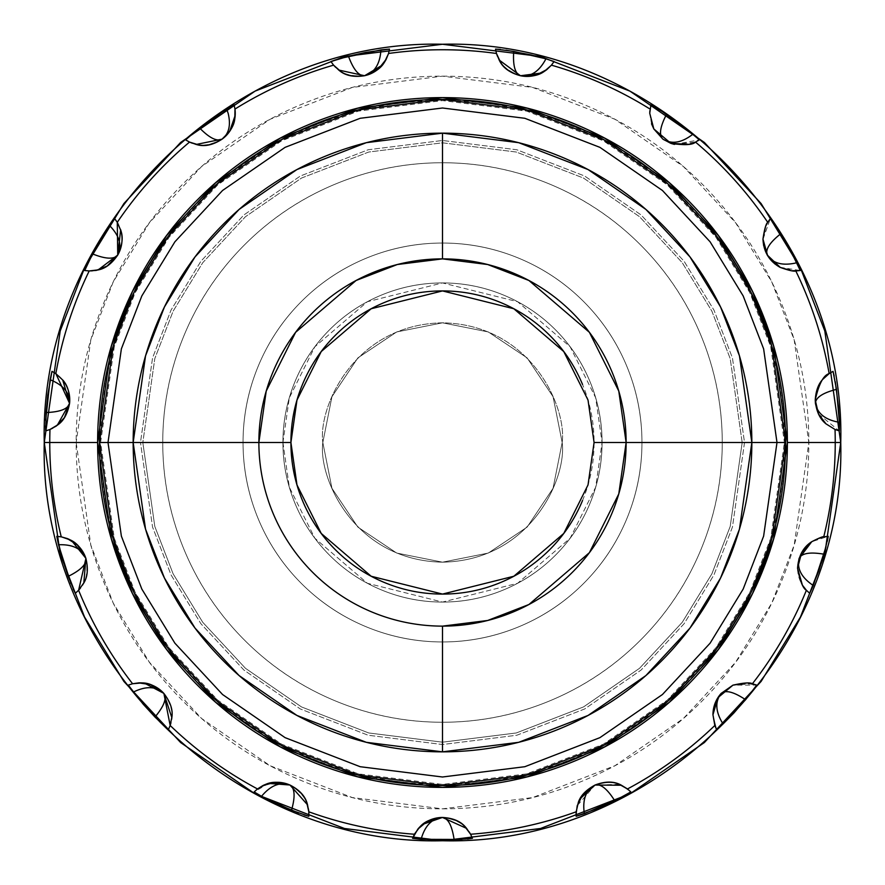 <?xml version="1.0" encoding="UTF-8"?>
<svg xmlns="http://www.w3.org/2000/svg" width="885" height="885" viewBox="0 0 885 885"><rect width="100%" height="100%" fill="white"/><g stroke="black" fill="none" stroke-linecap="round" stroke-linejoin="round"><path stroke-width="0.66" stroke-dasharray="4.42 3.32" d="M621.381 785.238L627.343 788.834M627.498 788.944L630.85 791.931L621.491 785.294M732.902 685.178L752.405 683.751L756.697 685.112L732.979 685.145L721.153 693.409M811.744 541.697L823.725 536.841M823.747 536.841L828.216 536.343L811.622 541.775L799.122 558.369A31.915 31.915 0 0 0 797.551 568.236C797.794 578.425 801.843 586.777 809.709 593.293L806.39 590.273M815.24 400.064L815.24 399.965C815.826 387.01 821.756 377.475 833.039 371.346C821.711 377.552 815.782 387.088 815.24 399.965L815.417 403.306M762.958 239.061L770.337 218.65L762.958 239.381M651.526 123.834L649.745 113.324L650.94 104.662M499.24 60.08L496.529 53.664M496.474 53.476L495.512 49.095C496.629 61.242 504.948 70.125 520.457 75.723L520.568 75.745M338.789 70.059L333.7 65.302M333.579 65.158L330.913 61.541C336.875 72.183 348.082 76.918 364.543 75.723L364.653 75.701M196.26 144.443L189.689 142.164M189.512 142.087L185.618 139.863C195.386 147.164 207.555 146.921 222.102 139.144L222.19 139.078M98.058 269.969L89.385 270.965M89.197 270.954L84.728 270.511C96.631 273.211 107.638 268.044 117.771 255.013L117.827 254.924M57.271 425.298L50.146 429.424M49.969 429.49L45.71 430.895C57.669 428.517 65.634 419.324 69.583 403.306L69.594 403.195M83.821 583.005L78.621 590.262M78.61 590.273L75.291 593.293C85.259 586.257 88.788 574.608 85.878 558.369L85.845 558.269M171.889 717.812L170.185 725.49L168.371 729.616C174.611 719.129 173.106 707.06 163.847 693.409L163.769 693.32M307.493 804.775L308.81 811.6M308.832 811.799L308.854 816.291C310.281 804.177 303.998 793.756 289.981 785.05L289.882 785.006M466.517 828.36L470.499 834.068M470.588 834.234L472.435 838.338C468.818 826.678 458.839 819.72 442.5 817.463L442.389 817.475M282.934 442.5L289.318 487.181L314.85 538.235L367.408 583.292L442.5 602.065L517.592 583.292L570.15 538.235L595.682 487.181L602.065 442.5L595.682 487.181L570.15 538.235L517.592 583.292L442.5 602.065L367.408 583.292L314.85 538.235L289.318 487.181L282.934 442.5C282.934 463.663 286.983 484.018 295.081 503.565C303.179 523.112 314.717 540.37 329.674 555.326C344.63 570.283 361.888 581.821 381.435 589.919C400.982 598.017 421.337 602.065 442.5 602.065C463.663 602.065 484.018 598.017 503.565 589.919C523.112 581.821 540.37 570.283 555.326 555.326C570.283 540.37 581.821 523.112 589.919 503.565C598.017 484.018 602.065 463.663 602.065 442.5C602.065 421.337 598.017 400.982 589.919 381.435C581.821 361.888 570.283 344.63 555.326 329.674C540.37 314.717 523.112 303.179 503.565 295.081C484.018 286.983 463.663 282.934 442.5 282.934C421.337 282.934 400.982 286.983 381.435 295.081C361.888 303.179 344.63 314.717 329.674 329.674C314.717 344.63 303.179 361.888 295.081 381.435C286.983 400.982 282.934 421.337 282.934 442.5L289.318 397.819L314.85 346.765L367.408 301.708L442.5 282.934L517.592 301.708L570.15 346.765L595.682 397.819L602.065 442.5L595.682 397.819L570.15 346.765L517.592 301.708L442.5 282.934L367.408 301.708L314.85 346.765L289.318 397.819L282.934 442.5C282.934 463.663 286.983 484.018 295.081 503.565C303.179 523.112 314.717 540.37 329.674 555.326C344.63 570.283 361.888 581.821 381.435 589.919C400.982 598.017 421.337 602.065 442.5 602.065C463.663 602.065 484.018 598.017 503.565 589.919C523.112 581.821 540.37 570.283 555.326 555.326C570.283 540.37 581.821 523.112 589.919 503.565C598.017 484.018 602.065 463.663 602.065 442.5C602.065 421.337 598.017 400.982 589.919 381.435C581.821 361.888 570.283 344.63 555.326 329.674C540.37 314.717 523.112 303.179 503.565 295.081C484.018 286.983 463.663 282.934 442.5 282.934C421.337 282.934 400.982 286.983 381.435 295.081C361.888 303.179 344.63 314.717 329.674 329.674C314.717 344.63 303.179 361.888 295.081 381.435C286.983 400.982 282.934 421.337 282.934 442.5A159.566 159.566 0 0 1 442.5 282.934A159.566 159.566 0 0 1 602.065 442.5A159.566 159.566 0 0 0 442.5 282.934A159.566 159.566 0 0 0 282.934 442.5A159.566 159.566 0 0 0 442.5 602.065A159.566 159.566 0 0 0 602.065 442.5A159.566 159.566 0 0 1 442.5 602.065A159.566 159.566 0 0 1 282.934 442.5C282.934 463.663 286.983 484.018 295.081 503.565C303.179 523.112 314.717 540.37 329.674 555.326C344.63 570.283 361.888 581.821 381.435 589.919C400.982 598.017 421.337 602.065 442.5 602.065C463.663 602.065 484.018 598.017 503.565 589.919C523.112 581.821 540.37 570.283 555.326 555.326C570.283 540.37 581.821 523.112 589.919 503.565C598.017 484.018 602.065 463.663 602.065 442.5C602.065 421.337 598.017 400.982 589.919 381.435C581.821 361.888 570.283 344.63 555.326 329.674C540.37 314.717 523.112 303.179 503.565 295.081C484.018 286.983 463.663 282.934 442.5 282.934C421.337 282.934 400.982 286.983 381.435 295.081C361.888 303.179 344.63 314.717 329.674 329.674C314.717 344.63 303.179 361.888 295.081 381.435C286.983 400.982 282.934 421.337 282.934 442.5C282.934 463.663 286.983 484.018 295.081 503.565C303.179 523.112 314.717 540.37 329.674 555.326C344.63 570.283 361.888 581.821 381.435 589.919C400.982 598.017 421.337 602.065 442.5 602.065C463.663 602.065 484.018 598.017 503.565 589.919C523.112 581.821 540.37 570.283 555.326 555.326C570.283 540.37 581.821 523.112 589.919 503.565C598.017 484.018 602.065 463.663 602.065 442.5C602.065 421.337 598.017 400.982 589.919 381.435C581.821 361.888 570.283 344.63 555.326 329.674C540.37 314.717 523.112 303.179 503.565 295.081C484.018 286.983 463.663 282.934 442.5 282.934C421.337 282.934 400.982 286.983 381.435 295.081C361.888 303.179 344.63 314.717 329.674 329.674C314.717 344.63 303.179 361.888 295.081 381.435C286.983 400.982 282.934 421.337 282.934 442.5M619.223 784.331L595.019 785.05L577.241 805.682M577.23 805.726L576.08 813.934M829.156 373.614L833.039 371.346M767.715 222.301L770.337 218.65M649.856 110.747L649.745 113.225M742.183 442.5L730.202 358.591L711.883 311.177L682.246 262.69L639.556 216.714L583.525 178.073L516.265 152.032L442.5 142.817L368.735 152.032L301.475 178.073L245.444 216.714L202.754 262.69L173.117 311.177L154.798 358.591L142.817 442.5L140.472 442.5L152.552 357.938L171.015 310.148L200.884 261.285L243.906 214.944L300.369 176.004L368.16 149.764L442.5 140.472L516.84 149.764L584.631 176.004L641.094 214.944L684.116 261.285L713.985 310.148L732.448 357.938L744.528 442.5L742.183 442.5L730.202 526.409L711.883 573.823L682.246 622.31L639.556 668.286L583.525 706.927L516.265 732.968L442.5 742.183L368.735 732.968L301.475 706.927L245.444 668.286L202.754 622.31L173.117 573.823L154.798 526.409L142.817 442.5L154.798 358.591L173.117 311.177L202.754 262.69L245.444 216.714L301.475 178.073L368.735 152.032L442.5 142.817L516.265 152.032L583.525 178.073L639.556 216.714L682.246 262.69L711.883 311.177L730.202 358.591L742.183 442.5L744.528 442.5L732.448 527.062L713.985 574.852L684.116 623.715L641.094 670.056L584.631 708.996L516.84 735.236L442.5 744.528L368.16 735.236L300.369 708.996L243.906 670.056L200.884 623.715L171.015 574.852L152.552 527.062L140.472 442.5L100.602 442.5L114.276 538.235L135.173 592.319L168.98 647.643L217.688 700.101L281.607 744.174L358.337 773.877L442.5 784.398L526.663 773.877L603.393 744.174L667.312 700.101L716.02 647.643L749.827 592.319L770.724 538.235L784.398 442.5L744.528 442.5L784.398 442.5L770.724 346.765L749.827 292.681L716.02 237.357L667.312 184.899L603.393 140.826L526.663 111.123L442.5 100.602L358.337 111.123L281.607 140.826L217.688 184.899L168.98 237.357L135.173 292.681L114.276 346.765L100.602 442.5L140.472 442.5L152.552 357.938L171.015 310.148L200.884 261.285L243.906 214.944L300.369 176.004L368.16 149.764L442.5 140.472L516.84 149.764L584.631 176.004L641.094 214.944L684.116 261.285L713.985 310.148L732.448 357.938L744.528 442.5L732.448 527.062L713.985 574.852L684.116 623.715L641.094 670.056L584.631 708.996L516.84 735.236L442.5 744.528L368.16 735.236L300.369 708.996L243.906 670.056L200.884 623.715L171.015 574.852L152.552 527.062L140.472 442.5L162.751 442.5L142.817 442.5L154.798 526.409L173.117 573.823L202.754 622.31L245.444 668.286L301.475 706.927L368.735 732.968L442.5 742.183L516.265 732.968L583.525 706.927L639.556 668.286L682.246 622.31L711.883 573.823L730.202 526.409L742.183 442.5M722.248 442.5A279.748 279.748 0 0 0 442.5 162.751A279.748 279.748 0 0 0 162.751 442.5C162.751 405.407 169.854 369.72 184.047 335.448C198.24 301.177 218.462 270.921 244.691 244.691C270.921 218.462 301.177 198.24 335.448 184.047C369.72 169.854 405.407 162.751 442.5 162.751C479.593 162.751 515.28 169.854 549.552 184.047C583.823 198.24 614.079 218.462 640.309 244.691C666.538 270.921 686.76 301.177 700.953 335.448C715.146 369.72 722.248 405.407 722.248 442.5C722.248 479.593 715.146 515.28 700.953 549.552C686.76 583.823 666.538 614.079 640.309 640.309C614.079 666.538 583.823 686.76 549.552 700.953C515.28 715.146 479.593 722.248 442.5 722.248C405.407 722.248 369.72 715.146 335.448 700.953C301.177 686.76 270.921 666.538 244.691 640.309C218.462 614.079 198.24 583.823 184.047 549.552C169.854 515.28 162.751 479.593 162.751 442.5A279.748 279.748 0 0 0 442.5 722.248A279.748 279.748 0 0 0 722.248 442.5M243.043 442.5A199.457 199.457 0 0 1 442.5 243.043A199.457 199.457 0 0 1 641.957 442.5A199.457 199.457 0 0 0 442.5 243.043A199.457 199.457 0 0 0 243.043 442.5C243.043 416.05 248.11 390.606 258.232 366.169C268.354 341.743 282.769 320.171 301.464 301.464C320.171 282.769 341.743 268.354 366.169 258.232C390.606 248.11 416.05 243.043 442.5 243.043C468.95 243.043 494.394 248.11 518.831 258.232C543.257 268.354 564.829 282.769 583.536 301.464C602.231 320.171 616.646 341.743 626.768 366.169C636.89 390.606 641.957 416.05 641.957 442.5C641.957 468.95 636.89 494.394 626.768 518.831C616.646 543.257 602.231 564.829 583.536 583.536C564.829 602.231 543.257 616.646 518.831 626.768C494.394 636.89 468.95 641.957 442.5 641.957C416.05 641.957 390.606 636.89 366.169 626.768C341.743 616.646 320.171 602.231 301.464 583.536C282.769 564.829 268.354 543.257 258.232 518.831C248.11 494.394 243.043 468.95 243.043 442.5A199.457 199.457 0 0 0 442.5 641.957A199.457 199.457 0 0 0 641.957 442.5A199.457 199.457 0 0 1 442.5 641.957A199.457 199.457 0 0 1 243.043 442.5C243.043 468.95 248.11 494.394 258.232 518.831C268.354 543.257 282.769 564.829 301.464 583.536C320.171 602.231 341.743 616.646 366.169 626.768C390.606 636.89 416.05 641.957 442.5 641.957C468.95 641.957 494.394 636.89 518.831 626.768C543.257 616.646 564.829 602.231 583.536 583.536C602.231 564.829 616.646 543.257 626.768 518.831C636.89 494.394 641.957 468.95 641.957 442.5C641.957 416.05 636.89 390.606 626.768 366.169C616.646 341.743 602.231 320.171 583.536 301.464C564.829 282.769 543.257 268.354 518.831 258.232C494.394 248.11 468.95 243.043 442.5 243.043C416.05 243.043 390.606 248.11 366.169 258.232C341.743 268.354 320.171 282.769 301.464 301.464C282.769 320.171 268.354 341.743 258.232 366.169C248.11 390.606 243.043 416.05 243.043 442.5M840.75 442.5L808.835 442.5L794.188 339.928L771.797 281.972L735.568 222.699L683.375 166.491L614.898 119.265L532.67 87.438L442.5 76.165L352.33 87.438L270.102 119.265L201.625 166.491L149.432 222.699L113.203 281.972L90.812 339.928L76.165 442.5L44.25 442.5L76.165 442.5C76.165 393.925 85.458 347.185 104.043 302.305C122.639 257.424 149.111 217.81 183.46 183.46C217.81 149.111 257.424 122.639 302.305 104.043C347.185 85.458 393.925 76.165 442.5 76.165C491.075 76.165 537.814 85.458 582.695 104.043C627.576 122.639 667.19 149.111 701.539 183.46C735.889 217.81 762.361 257.424 780.957 302.305C799.542 347.185 808.835 393.925 808.835 442.5C808.835 491.075 799.542 537.814 780.957 582.695C762.361 627.576 735.889 667.19 701.539 701.539C667.19 735.889 627.576 762.361 582.695 780.957C537.814 799.542 491.075 808.835 442.5 808.835C393.925 808.835 347.185 799.542 302.305 780.957C257.424 762.361 217.81 735.889 183.46 701.539C149.111 667.19 122.639 627.576 104.043 582.695C85.458 537.814 76.165 491.075 76.165 442.5L90.812 545.072L113.203 603.028L149.432 662.301L201.625 718.509L270.102 765.735L352.33 797.562L442.5 808.835L532.67 797.562L614.898 765.735L683.375 718.509L735.568 662.301L771.797 603.028L794.188 545.072L808.835 442.5L840.75 442.5M45.544 425.962L45.688 420.298M86.608 265.887L88.954 260.942M189.213 136.401L193.373 132.838M335.559 59.859L341.002 58.244M500.434 49.438L506.065 50.179M655.354 107.019L660.022 109.873M773.401 222.6L776.51 227.113M834.223 376.147L835.263 381.734M827.353 541.2L826.026 546.72M753.898 689.249L750.568 693.597M626.668 794.542L621.679 797.252M467.545 839.013L461.893 839.467M304.108 814.919L298.754 813.027M164.555 726.397L160.572 722.625M73.134 588.857L70.955 583.602M784.398 442.5C784.398 397.166 775.725 353.546 758.379 311.664C741.022 269.77 716.319 232.799 684.26 200.74C652.201 168.681 615.23 143.978 573.336 126.621C531.454 109.275 487.834 100.602 442.5 100.602C397.166 100.602 353.546 109.275 311.664 126.621C269.77 143.978 232.799 168.681 200.74 200.74C168.681 232.799 143.978 269.77 126.621 311.664C109.275 353.546 100.602 397.166 100.602 442.5C100.602 487.834 109.275 531.454 126.621 573.336C143.978 615.23 168.681 652.201 200.74 684.26C232.799 716.319 269.77 741.022 311.664 758.379C353.546 775.725 397.166 784.398 442.5 784.398C487.834 784.398 531.454 775.725 573.336 758.379C615.23 741.022 652.201 716.319 684.26 684.26C716.319 652.201 741.022 615.23 758.379 573.336C775.725 531.454 784.398 487.834 784.398 442.5M582.54 500.512C590.24 481.938 594.078 462.601 594.078 442.5C594.078 422.399 590.24 403.062 582.54 384.488M412.565 838.338A31.915 31.915 0 0 1 414.412 834.234L412.565 838.338M414.578 833.924A31.915 31.915 0 0 1 417.875 829.09M414.6 833.88L422.742 824.322M268.609 783.413L254.15 791.931A31.915 31.915 0 0 1 257.502 788.944M257.789 788.723A31.915 31.915 0 0 1 262.757 785.648M128.303 685.112A31.915 31.915 0 0 1 132.584 683.751L128.303 685.112M132.927 683.663A31.915 31.915 0 0 1 138.724 682.877M56.784 536.343A31.915 31.915 0 0 1 61.253 536.841L56.784 536.343M71.663 540.702L61.64 536.907A31.915 31.915 0 0 1 67.227 538.534M51.961 371.346A31.915 31.915 0 0 1 62.702 379.953L55.855 373.625L51.961 371.346M117.285 222.301L114.663 218.65A31.915 31.915 0 0 1 120.637 229.68L117.296 222.312M234.06 104.662A31.915 31.915 0 0 1 234.968 109.065L234.06 104.662M389.488 49.095A31.915 31.915 0 0 1 388.526 53.476L389.488 49.095M388.426 53.83A31.915 31.915 0 0 1 386.214 59.24M554.087 61.541A31.915 31.915 0 0 1 551.421 65.158L554.087 61.541M551.189 65.435A31.915 31.915 0 0 1 546.963 69.484M649.745 113.324L651.537 123.878M653.838 128.956L662.898 139.144L670.974 143.392M674.436 144.41L699.382 139.863L695.488 142.087L674.392 144.399M763.611 245.477L767.229 255.013L774.729 263.807M779.995 267.292L800.272 270.511L795.803 270.954L780.338 267.469M818.503 414.036L839.29 430.895L835.031 429.49L839.29 430.895M716.629 729.616L712.956 714.759L716.629 729.616L714.826 725.501M132.971 683.651L144.377 683.131M235.023 109.474L235.144 115.924M388.415 53.874L382.254 65.136M551.156 65.468L541.454 73.001M835.009 429.479L825.959 423.827M809.709 593.293C801.976 587.054 797.927 578.702 797.551 568.236L797.551 568.214M576.146 816.291L576.08 814.2M576.201 811.401L580.073 798.757M322.826 442.5C318.025 477.502 353.923 560.537 442.5 562.174C531.077 560.537 566.975 477.502 562.174 442.5C566.975 477.502 531.077 560.537 442.5 562.174C353.923 560.537 318.025 477.502 322.826 442.5C318.025 407.498 353.923 324.463 442.5 322.826C531.077 324.463 566.975 407.498 562.174 442.5C566.975 407.498 531.077 324.463 442.5 322.826C353.923 324.463 318.025 407.498 322.826 442.5L331.941 396.701L357.883 357.883L396.701 331.941L442.5 322.826L488.299 331.941L527.117 357.883L553.059 396.701L562.174 442.5L553.059 488.299L527.117 527.117L488.299 553.059L442.5 562.174L396.701 553.059L357.883 527.117L331.941 488.299L322.826 442.5L331.941 396.701L357.883 357.883L396.701 331.941L442.5 322.826L488.299 331.941L527.117 357.883L553.059 396.701L562.174 442.5L553.059 488.299L527.117 527.117L488.299 553.059L442.5 562.174L396.701 553.059L357.883 527.117L331.941 488.299L322.826 442.5"/><path stroke-width="1.33" d="M627.343 788.834L630.85 791.931L614.765 800.77C607.198 788.778 600.605 783.535 595.019 785.05L621.381 785.238M750.568 693.597L733.953 712.912L723.067 723.941C715.456 711.839 714.814 701.661 721.153 693.409C725.645 689.747 733.787 691.849 745.601 699.725L723.067 723.941L716.629 729.616L714.826 725.501L712.956 714.759L717.912 697.679L732.979 685.145L747.294 682.932L756.697 685.123L745.601 699.725C733.798 691.849 725.656 689.747 721.153 693.409L732.902 685.178M823.725 536.841L828.216 536.343L824.012 554.209C810.029 551.809 801.733 553.202 799.122 558.369L811.744 541.697M50.146 429.424L49.969 429.49A392.741 392.741 0 0 0 49.759 442.5L97.615 442.5L111.41 345.935L132.496 291.375L166.59 235.565L215.73 182.653L280.202 138.193L357.606 108.224L442.5 97.615L527.394 108.224L604.798 138.193L669.27 182.653L718.41 235.565L752.504 291.375L773.59 345.935L787.385 442.5L835.241 442.5A392.741 392.741 0 0 0 835.031 429.49L825.982 423.849L818.503 414.036L815.24 399.965C815.904 390.683 818.448 383.78 822.884 379.245L829.156 373.614L833.039 371.346L836.469 389.367C822.718 392.874 815.704 397.52 815.417 403.306L815.24 399.92M835.263 381.734L838.471 406.834L839.389 422.322C825.296 419.877 817.309 413.538 815.417 403.306C815.693 397.52 822.707 392.874 836.469 389.367L839.389 422.322L839.29 430.895L835.031 429.49L825.982 423.849C819.665 418.815 816.092 410.85 815.24 399.965C818.857 383.957 823.492 375.163 829.156 373.614A392.741 392.741 0 0 0 795.803 270.954C793.978 271.64 788.778 270.456 780.183 267.392L767.66 255.732L762.958 239.061C764.397 229.359 765.979 223.772 767.715 222.301L770.337 218.65L780.802 233.728C769.662 242.512 765.138 249.614 767.229 255.013L762.958 239.061L765.58 226.394L767.715 222.301A392.741 392.741 0 0 0 695.488 142.087C692.701 144.974 684.492 145.394 670.874 143.359L653.838 128.956L649.745 113.324L649.856 110.747M649.745 113.225L650.951 104.662L666.637 114.176C660.033 126.732 658.794 135.051 662.898 139.144L653.86 129M653.761 128.823L651.526 123.834M496.529 53.664L495.512 49.095L513.709 51.396C512.791 65.556 515.048 73.665 520.457 75.723L499.24 60.08M333.7 65.302L330.913 61.541L348.48 56.242C353.403 69.55 358.757 76.044 364.543 75.723L338.789 70.059M189.689 142.164L185.607 139.863L199.501 127.882C209.413 138.038 216.947 141.788 222.102 139.144L196.26 144.443M89.385 270.965L84.728 270.511L92.549 253.918C105.724 259.161 114.132 259.526 117.771 255.013L98.058 269.969M506.065 50.179L530.956 54.892L545.945 58.808C539.275 71.442 530.779 77.084 520.457 75.723C515.048 73.676 512.802 65.567 513.709 51.396L545.945 58.808L554.087 61.541L551.421 65.158A392.741 392.741 0 0 1 650.033 109.065A392.741 392.741 0 0 0 551.421 65.158L546.963 69.484L536.31 75.059L520.38 75.712C509.616 72.78 502.547 67.525 499.173 59.97L496.474 53.476A392.741 392.741 0 0 0 388.526 53.476L386.214 59.24L378.747 68.676L364.465 75.745C353.414 77.449 344.829 75.524 338.69 69.981L333.579 65.158A392.741 392.741 0 0 0 234.968 109.065L235.2 115.271L229.657 131.378L222.035 139.188C212.621 145.251 203.993 146.998 196.149 144.421L189.512 142.087A392.741 392.741 0 0 0 117.285 222.301L117.727 255.079L107.173 266.042L96.199 270.39L89.197 270.954A392.741 392.741 0 0 0 55.843 373.614L69.572 403.383L64.395 417.687L56.142 426.116L49.969 429.49L45.71 430.895L46.097 412.554C60.268 411.99 68.101 408.903 69.583 403.306L57.271 425.298M78.621 590.262L75.291 593.293L68.189 576.378C80.911 570.095 86.807 564.099 85.878 558.369L83.821 583.005M308.81 811.6L308.854 816.291L291.53 810.251L261.54 796.301L254.15 791.931L257.502 788.944A392.741 392.741 0 0 1 170.174 725.501L168.371 729.616L154.997 717.049C164.068 706.142 167.011 698.254 163.847 693.409L171.889 717.812M298.754 813.027L275.39 803.248L261.54 796.301C270.688 785.327 280.18 781.577 289.981 785.05C294.86 788.181 295.369 796.589 291.53 810.251C295.369 796.6 294.86 788.192 289.981 785.05L307.493 804.775M470.499 834.068L472.435 838.338L454.16 839.865C452.113 825.827 448.23 818.359 442.5 817.463L466.517 828.36M442.5 258.874A183.626 183.626 0 0 1 626.126 442.5L751.841 442.5A309.341 309.341 0 0 0 442.5 133.159L442.5 258.874L442.5 133.159L518.643 142.673L588.071 169.555L645.906 209.435L689.968 256.893L720.556 306.951L739.462 355.881L751.841 442.5L776.997 442.5L763.622 348.845L743.168 295.922L710.102 241.804L662.445 190.485L599.908 147.352L524.838 118.291L442.5 108.003L360.162 118.291L285.092 147.352L222.555 190.485L174.898 241.804L141.832 295.922L121.378 348.845L108.003 442.5L133.159 442.5L145.538 355.881L164.444 306.951L195.032 256.893L239.094 209.435L296.929 169.555L366.357 142.673L442.5 133.159A309.341 309.341 0 0 0 133.159 442.5A309.341 309.341 0 0 0 442.5 751.841L442.5 626.126A183.626 183.626 0 0 1 258.874 442.5A183.626 183.626 0 0 0 442.5 626.126L442.5 751.841A309.341 309.341 0 0 0 751.841 442.5L626.126 442.5L618.781 493.918L589.399 552.671L528.909 604.521L487.701 620.473L442.5 626.126A183.626 183.626 0 0 0 626.126 442.5L594.078 442.5L626.126 442.5L618.781 391.081L589.399 332.329L528.909 280.479L487.701 264.526L442.5 258.874A183.626 183.626 0 0 0 258.874 442.5L290.922 442.5L296.984 484.947L321.233 533.445L371.169 576.246L442.5 594.078L513.831 576.246L563.767 533.445L588.016 484.947L594.078 442.5L588.016 400.053L563.767 351.555L513.831 308.754L442.5 290.922L371.169 308.754L321.233 351.555L296.984 400.053L290.922 442.5L133.159 442.5L258.874 442.5L266.219 391.081L295.601 332.329L356.091 280.479L397.299 264.526L442.5 258.874M621.679 797.252L584.343 813.724C582.308 799.575 585.859 790.017 595.019 785.05C600.594 783.535 607.187 788.767 614.765 800.77L598.769 808.071L576.146 816.291L576.168 811.799L578.314 802.485C580.405 795.77 586.003 789.951 595.085 785.017C604.809 781.621 612.851 781.389 619.223 784.331L627.498 788.944L630.85 791.931L626.668 794.542M826.026 546.72L813.282 585.494C801.401 577.529 796.688 568.491 799.122 558.369C801.721 553.202 810.018 551.82 824.012 554.209L818.736 570.98L809.709 593.293L806.39 590.273A392.741 392.741 0 0 1 752.416 683.751L756.697 685.112L753.898 689.249M776.51 227.113L796.865 262.635L794.874 263.188C781.787 265.821 772.572 263.099 767.229 255.013C765.138 249.614 769.662 242.523 780.802 233.728L789.73 248.873L800.272 270.511L795.803 270.954A392.741 392.741 0 0 1 829.156 373.614M660.022 109.873L693.066 134.055C681.826 142.894 671.77 144.587 662.898 139.144C658.794 135.062 660.033 126.743 666.637 114.176L680.963 124.387L699.382 139.863L695.488 142.087A392.741 392.741 0 0 1 767.715 222.301M341.002 58.244L380.948 49.903C379.986 64.162 374.521 72.769 364.543 75.723C358.757 76.055 353.403 69.561 348.48 56.242L365.649 52.425L389.488 49.095L388.526 53.476A392.741 392.741 0 0 1 496.474 53.476L495.512 49.095L500.434 49.438M193.373 132.838L226.582 108.877L228.153 113.324C231.007 125.095 228.994 133.69 222.102 139.144C216.947 141.788 209.424 138.038 199.501 127.882L213.639 117.406L234.06 104.662L234.968 109.065A392.741 392.741 0 0 1 333.579 65.158L330.913 61.541L335.559 59.859M88.954 260.942L109.552 225.542C119.508 235.797 122.252 245.621 117.771 255.013C114.143 259.526 105.735 259.161 92.549 253.918L101.2 238.596L114.663 218.65L117.285 222.301A392.741 392.741 0 0 1 189.512 142.087L185.607 139.863L189.213 136.401M45.688 420.298L50.091 379.72C63.366 385.041 69.86 392.896 69.583 403.306C68.112 408.903 60.28 411.99 46.097 412.554L47.768 395.053L51.961 371.346L55.843 373.614A392.741 392.741 0 0 1 89.197 270.954L84.728 270.511L86.608 265.887M70.955 583.602L58.487 544.762C72.769 544.22 81.907 548.755 85.878 558.369C86.807 564.088 80.911 570.084 68.189 576.378L62.603 559.696L56.784 536.343L61.253 536.841A392.741 392.741 0 0 1 49.969 429.49L45.71 430.895L45.544 425.962M160.572 722.625L133.281 692.114C146.102 685.809 156.291 686.24 163.847 693.409C167.022 698.243 164.068 706.13 154.997 717.049L143.105 704.084L128.303 685.112L132.584 683.751A392.741 392.741 0 0 1 78.61 590.273A392.741 392.741 0 0 0 132.584 683.751L138.735 682.877L150.638 684.625L163.891 693.464L170.174 725.501A392.741 392.741 0 0 0 257.502 788.944L262.757 785.648L274.35 782.406L290.059 785.083C299.971 790.183 305.79 796.788 307.526 804.885L308.832 811.799A392.741 392.741 0 0 0 414.412 834.234A392.741 392.741 0 0 1 308.832 811.799L308.854 816.291L304.108 814.919M576.08 814.2L577.241 805.682L582.584 794.907L595.085 785.017C605.539 781.046 614.345 781.145 621.491 785.294L619.223 784.331M714.826 725.501A392.741 392.741 0 0 1 627.498 788.944A392.741 392.741 0 0 0 714.826 725.501L712.956 714.759A31.915 31.915 0 0 1 721.153 693.409C714.814 701.705 715.456 711.883 723.067 723.941L716.629 729.616M712.956 714.759L717.912 697.679L732.979 685.145C743.71 682.755 750.181 682.291 752.416 683.751A392.741 392.741 0 0 0 806.39 590.273C803.005 588.492 800.062 581.146 797.551 568.236C798.447 556.09 803.126 547.273 811.611 541.786L811.611 541.786C819.322 537.859 823.371 536.21 823.747 536.841L828.216 536.343L827.353 541.2M461.893 839.467L421.083 839.323C424.988 825.561 432.123 818.282 442.5 817.463C448.219 818.348 452.102 825.816 454.16 839.865L436.582 840.031L412.565 838.338L417.875 829.09L427.134 821.413L442.577 817.475C453.728 818.094 461.727 821.756 466.594 828.46L470.588 834.234A392.741 392.741 0 0 0 576.168 811.799A392.741 392.741 0 0 1 470.588 834.234L472.435 838.338L467.545 839.013M108.003 442.5L121.378 348.845L141.832 295.922L174.898 241.804L222.555 190.485L285.092 147.352L360.162 118.291L442.5 108.003L524.838 118.291L599.908 147.352L662.445 190.485L710.102 241.804L743.168 295.922L763.622 348.845L776.997 442.5L785.559 442.5L771.831 346.444L750.867 292.172L716.95 236.671L668.075 184.036L603.935 139.808L526.94 109.994L442.5 99.441L358.06 109.994L281.065 139.808L216.925 184.036L168.05 236.671L134.133 292.172L113.169 346.444L99.441 442.5L108.003 442.5L99.441 442.5C99.441 397.011 108.147 353.248 125.559 311.221C142.972 269.184 167.752 232.091 199.921 199.921C232.091 167.752 269.184 142.972 311.221 125.559C353.248 108.147 397.011 99.441 442.5 99.441C487.989 99.441 531.752 108.147 573.779 125.559C615.816 142.972 652.909 167.752 685.078 199.921C717.248 232.091 742.028 269.184 759.441 311.221C776.853 353.248 785.559 397.011 785.559 442.5C785.559 487.989 776.853 531.752 759.441 573.779C742.028 615.816 717.248 652.909 685.078 685.078C652.909 717.248 615.816 742.028 573.779 759.441C531.752 776.853 487.989 785.559 442.5 785.559C397.011 785.559 353.248 776.853 311.221 759.441C269.184 742.028 232.091 717.248 199.921 685.078C167.752 652.909 142.972 615.816 125.559 573.779C108.147 531.752 99.441 487.989 99.441 442.5L113.169 538.556L134.133 592.828L168.05 648.329L216.925 700.964L281.065 745.192L358.06 775.006L442.5 785.559L526.94 775.006L603.935 745.192L668.075 700.964L716.95 648.329L750.867 592.828L771.831 538.556L785.559 442.5L776.997 442.5L763.622 536.155L743.168 589.078L710.102 643.196L662.445 694.515L599.908 737.647L524.838 766.709L442.5 776.997L360.162 766.709L285.092 737.647L222.555 694.515L174.898 643.196L141.832 589.078L121.378 536.155L108.003 442.5L121.378 536.155L141.832 589.078L174.898 643.196L222.555 694.515L285.092 737.647L360.162 766.709L442.5 776.997L524.838 766.709L599.908 737.647L662.445 694.515L710.102 643.196L743.168 589.078L763.622 536.155L776.997 442.5L751.841 442.5L739.462 529.119L720.556 578.049L689.968 628.107L645.906 675.565L588.071 715.445L518.643 742.327L442.5 751.841L366.357 742.327L296.929 715.445L239.094 675.565L195.032 628.107L164.444 578.049L145.538 529.119L133.159 442.5L108.003 442.5M44.261 442.5L60.191 330.99L84.529 267.989L123.9 203.55L180.64 142.452L255.09 91.111L344.475 56.507L442.5 44.261L540.525 56.507L629.91 91.111L704.36 142.452L761.1 203.55L800.471 267.989L824.809 330.99L840.739 442.5L824.809 330.99L800.471 267.989L761.1 203.55L704.36 142.452L629.91 91.111L540.525 56.507L442.5 44.261L344.475 56.507L255.09 91.111L180.64 142.452L123.9 203.55L84.529 267.989L60.191 330.99L44.261 442.5L49.759 442.5L44.261 442.5L60.191 554.01L84.529 617.011L123.9 681.45L180.64 742.548L255.09 793.889L344.475 828.493L442.5 840.739L540.525 828.493L629.91 793.889L704.36 742.548L761.1 681.45L800.471 617.011L824.809 554.01L840.739 442.5L835.241 442.5L840.739 442.5L824.809 554.01L800.471 617.011L761.1 681.45L704.36 742.548L629.91 793.889L540.525 828.493L442.5 840.739L344.475 828.493L255.09 793.889L180.64 742.548L123.9 681.45L84.529 617.011L60.191 554.01L44.261 442.5C38.73 229.823 229.624 38.752 442.5 44.25C655.365 38.741 846.281 229.834 840.75 442.5C846.281 655.165 655.365 846.259 442.5 840.75C229.624 846.248 38.73 655.177 44.25 442.5M835.009 429.479L835.031 429.49A392.741 392.741 0 0 1 823.747 536.841A392.741 392.741 0 0 0 835.241 442.5L787.385 442.5L773.59 539.065L752.504 593.625L718.41 649.435L669.27 702.347L604.798 746.807L527.394 776.776L442.5 787.385L357.606 776.776L280.202 746.807L215.73 702.347L166.59 649.435L132.496 593.625L111.41 539.065L97.615 442.5L49.759 442.5A392.741 392.741 0 0 0 61.253 536.841L67.227 538.534L77.382 544.983L85.911 558.446L78.61 590.273L75.291 593.293L73.134 588.857M650.94 104.662L655.354 107.019M770.337 218.65L773.401 222.6M833.039 371.346L834.223 376.147M138.724 682.877A31.915 31.915 0 0 1 163.847 693.409C156.247 686.229 146.058 685.798 133.281 692.114L128.303 685.112L132.584 683.751L142.098 682.91C149.145 682.833 156.413 686.351 163.891 693.464C170.13 701.672 172.84 709.25 172.011 716.208L170.174 725.501L168.371 729.616L164.555 726.397M621.491 785.294L627.498 788.944M806.39 590.273L802.418 585.173L797.551 568.236L801.644 552.605L811.611 541.786C818.293 538.29 822.342 536.642 823.747 536.841M787.385 442.5C787.385 396.768 778.634 352.772 761.133 310.513C743.632 268.266 718.708 230.963 686.373 198.627C654.037 166.291 616.734 141.368 574.487 123.867C532.228 106.366 488.232 97.615 442.5 97.615C396.768 97.615 352.772 106.366 310.513 123.867C268.266 141.368 230.963 166.291 198.627 198.627C166.291 230.963 141.368 268.266 123.867 310.513C106.366 352.772 97.615 396.768 97.615 442.5C97.615 488.232 106.366 532.228 123.867 574.487C141.368 616.734 166.291 654.037 198.627 686.373C230.963 718.708 268.266 743.632 310.513 761.133C352.772 778.634 396.768 787.385 442.5 787.385C488.232 787.385 532.228 778.634 574.487 761.133C616.734 743.632 654.037 718.708 686.373 686.373C718.708 654.037 743.632 616.734 761.133 574.487C778.634 532.228 787.385 488.232 787.385 442.5M582.54 384.488C574.852 365.925 563.9 349.531 549.685 335.315C535.469 321.1 519.075 310.148 500.512 302.46C481.938 294.76 462.601 290.922 442.5 290.922C422.399 290.922 403.062 294.76 384.488 302.46C365.925 310.148 349.531 321.1 335.315 335.315C321.1 349.531 310.148 365.925 302.46 384.488C294.76 403.062 290.922 422.399 290.922 442.5C290.922 462.601 294.76 481.938 302.46 500.512C310.148 519.075 321.1 535.469 335.315 549.685C349.531 563.9 365.925 574.852 384.488 582.54C403.062 590.24 422.399 594.078 442.5 594.078C462.601 594.078 481.938 590.24 500.512 582.54C519.075 574.852 535.469 563.9 549.685 549.685C563.9 535.469 574.852 519.075 582.54 500.512M417.875 829.09A31.915 31.915 0 0 1 442.5 817.463C432.09 818.315 424.955 825.594 421.083 839.323L412.565 838.338L414.412 834.234A31.915 31.915 0 0 1 414.578 833.924M414.6 833.88L420.154 826.601C424.8 821.313 432.278 818.271 442.577 817.475C452.854 818.326 460.3 821.391 464.902 826.656L470.588 834.234M422.742 824.322L442.389 817.475M262.757 785.648A31.915 31.915 0 0 1 289.981 785.05C280.136 781.588 270.655 785.338 261.54 796.301L254.15 791.931L257.502 788.944A31.915 31.915 0 0 1 257.789 788.723M257.502 788.944L265.854 784.309C272.259 781.366 280.324 781.632 290.059 785.083C299.097 790.039 304.65 795.869 306.719 802.562L308.832 811.799M67.227 538.534A31.915 31.915 0 0 1 85.878 558.369C81.862 548.733 72.725 544.198 58.487 544.762L56.784 536.343L61.253 536.841A31.915 31.915 0 0 1 61.596 536.907L70.291 539.938C76.752 542.737 81.962 548.899 85.911 558.446C88.268 568.48 87.659 576.511 84.064 582.518L78.61 590.273M69.594 403.195L62.702 379.953A31.915 31.915 0 0 1 69.583 403.306C69.838 392.863 63.333 385.008 50.091 379.72L51.961 371.346L55.843 373.614L62.835 380.13C67.603 385.307 69.849 393.062 69.572 403.383C67.647 413.516 63.831 420.596 58.1 424.634L49.969 429.49M117.827 254.924L120.637 229.68A31.915 31.915 0 0 1 117.771 255.013C122.241 245.576 119.497 235.753 109.552 225.542L114.663 218.65L117.285 222.301L121.035 231.096C123.28 237.766 122.185 245.764 117.727 255.079C111.853 263.553 105.481 268.465 98.611 269.825L89.197 270.954M235.023 109.474L234.968 109.065A31.915 31.915 0 0 1 222.102 139.144C228.994 133.668 231.018 125.062 228.153 113.324L226.582 108.877L234.06 104.662L234.968 109.065L234.813 118.623C234.149 125.626 229.89 132.484 222.035 139.188C213.219 144.532 205.397 146.434 198.572 144.875L189.512 142.087M386.214 59.24A31.915 31.915 0 0 1 364.543 75.723C374.543 72.736 380.019 64.129 380.948 49.903L389.488 49.095L388.526 53.476A31.915 31.915 0 0 1 388.426 53.83M388.415 53.874L384.499 62.149C381.048 68.278 374.366 72.813 364.465 75.745C354.232 77.039 346.323 75.59 340.714 71.397L333.579 65.158M546.963 69.484A31.915 31.915 0 0 1 520.457 75.723C530.823 77.061 539.319 71.419 545.945 58.808L554.087 61.541L551.421 65.158A31.915 31.915 0 0 1 551.189 65.435M551.156 65.468L544.22 71.442C538.567 75.634 530.624 77.061 520.38 75.712C510.512 72.736 503.864 68.189 500.456 62.083L496.474 53.476M649.745 113.324L653.838 128.956L651.537 123.878M670.974 143.392L674.436 144.41M670.775 143.326L662.898 139.144C671.815 144.576 681.87 142.883 693.066 134.055L699.382 139.863L695.488 142.087L689.138 144.355L670.874 143.359L653.838 128.956M780.338 267.469L767.229 255.013C772.616 263.111 781.82 265.832 794.874 263.188L796.865 262.635L800.272 270.511L791.566 270.799L780.183 267.392C769.308 261.285 763.567 251.849 762.958 239.061L763.611 245.477M774.729 263.807L779.995 267.292M818.415 413.848L815.417 403.306L818.503 414.036M268.609 783.413L289.882 785.006M144.377 683.131L163.769 693.32M71.663 540.702L85.845 558.269M235.144 115.924L229.812 131.146M229.492 131.611L222.19 139.078M382.254 65.136L364.653 75.701M541.454 73.001L520.568 75.745M674.392 144.399L671.217 143.481M815.417 403.306C817.342 413.572 825.329 419.91 839.389 422.322L839.29 430.895M825.959 423.827L818.636 414.302M797.551 568.236L799.122 558.369C796.699 568.535 801.423 577.573 813.282 585.494L809.709 593.293M712.956 714.704L717.746 697.955M718.056 697.446L721.153 693.409M580.073 798.757L595.019 785.05C585.848 790.062 582.286 799.62 584.343 813.724L576.146 816.291M576.08 813.934L576.201 811.401"/></g></svg>

